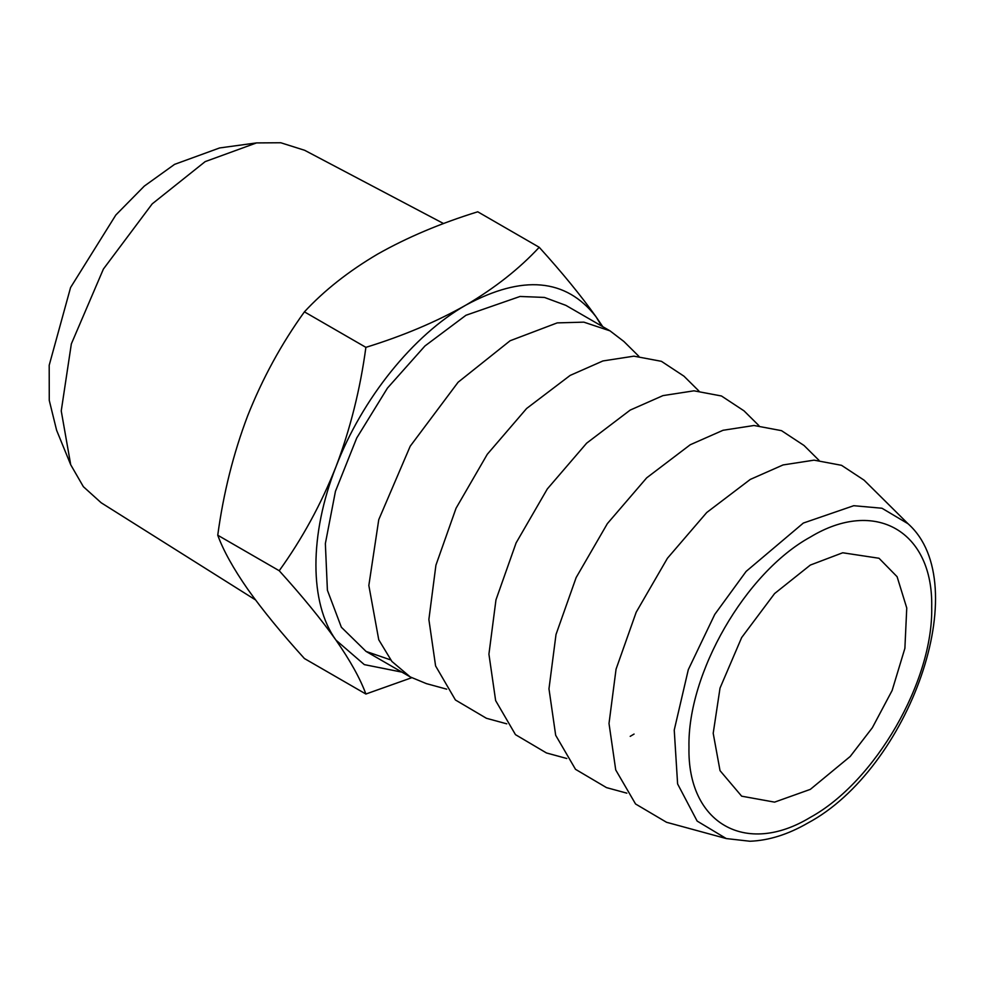 <?xml version="1.0" encoding="UTF-8"?>
<svg xmlns="http://www.w3.org/2000/svg" width="984" height="984" viewBox="0 0 984 984"><rect width="100%" height="100%" fill="white"/><g stroke="black" fill="none" stroke-linecap="round" stroke-linejoin="round"><path stroke-width="1.48" d="M810.336 789.365L850.213 756.462L872.353 727.717L892.119 690.51L904.886 648.333L906.756 607.989L897.101 576.71L879.019 558.26L842.71 552.774L810.336 565.062L774.58 593.573L741.653 637.558L720.03 688.074L713.203 733.289L720.03 770.644L741.653 796.179L774.58 802.132L810.336 789.365M70.713 464.756L56.617 430.291L49.261 400.39L49.2 365.248L70.577 287.525L115.829 215.016L144.316 186.087L174.574 164.365L219.629 147.944L256.517 142.914L205.164 161.622L152.188 203.885L103.394 269.062L71.34 343.908L61.242 410.918L70.713 464.756L83.369 486.686L101.168 502.762L255.496 599.908M443.599 223.565L304.659 150.294L280.772 142.754L256.517 142.914M726.278 838.565L666.537 822.28L635.553 803.977L615.726 769.931L609.01 723.486L616.058 669.169L636.193 612.22L667.423 558.272L706.746 512.504L750.288 479.417L783.067 464.94L814.051 460.155L841.541 465.321L864.075 480.155L908.035 523.746L881.959 508.236L853.755 505.702L803.338 523.058L746.143 571.397L714.765 614.422L688.308 669.649L674.237 730.066L677.607 783.928L697.139 821.074L726.278 838.565L749.956 841.246C768.799 840.52 788.073 834.457 807.753 823.079C908.859 769.156 975.907 584.102 908.035 523.746M626.845 793.166L606.501 787.618L575.505 769.316L555.677 735.269L548.974 688.825L556.009 634.495L576.144 577.559L607.374 523.611L646.697 477.83L690.251 444.743L723.031 430.279L754.002 425.494L781.505 430.66L804.026 445.481L819.008 460.34M539.22 247.292L477.744 211.794C440.537 223.294 407.179 237.39 377.671 254.081C348.717 271.141 324.289 290.403 304.413 311.854C281.412 343.797 262.494 378.446 247.673 415.802C233.405 453.39 223.429 493.193 217.747 535.222C223.405 550.622 233.38 568.592 247.673 589.133C262.457 609.945 281.363 633.081 304.413 658.53L365.888 694.028C360.23 678.628 350.255 660.67 335.962 640.117C321.178 619.305 302.272 596.169 279.222 570.732C302.223 538.789 321.141 504.14 335.962 466.785C350.23 429.196 360.206 389.393 365.888 347.352C403.059 335.876 436.416 321.78 465.961 305.065C494.866 288.017 519.294 268.767 539.22 247.292C562.221 272.679 581.138 295.815 595.96 316.676L602.749 326.651M411.681 677.73L365.888 694.028M304.413 311.854L365.888 347.352M217.747 535.222L279.222 570.732M566.809 758.504L546.452 752.957L515.468 734.642L495.641 700.608L488.925 654.151L495.973 599.834L516.108 542.897L547.325 488.937L586.649 443.169L630.203 410.082L662.982 395.605L693.966 390.82L721.456 395.986L743.978 410.82L758.959 425.666M634.065 734.064L630.203 736.352M601.728 326.073L595.96 316.676C565.997 278.361 522.664 274.487 465.961 305.065C413.341 334.892 361.866 398.926 335.962 466.785C309.247 534.558 309.247 603.192 335.962 640.117L364.314 664.618L401.939 672.134M390.611 659.895L366.073 651.433L341.362 627.238L327.401 590.228L325.36 543.586L335.446 491.323L356.749 437.954L387.475 388.065L424.953 345.962L465.961 315.261L520.032 296.467L544.459 297.439L565.861 305.36L610.019 330.858L583.819 322.149L557.215 322.887L510.118 340.747L458.113 382.222L410.217 446.207L378.754 519.675L368.84 585.455L378.754 639.772L391.866 661.42L410.217 676.918L426.367 683.622L446.711 689.169M506.76 723.83L486.416 718.283L455.42 699.981L435.592 665.934L428.876 619.489L435.924 565.173L456.059 508.224L487.289 454.276L526.612 408.495L570.154 375.408L602.934 360.943L633.917 356.159L661.42 361.325L683.941 376.159L698.911 391.005M638.874 356.331L623.893 341.485L610.019 330.858M810.336 537.067C745.478 572.577 687.299 673.364 688.972 747.286C687.299 823.141 745.478 856.732 810.336 817.36C875.182 781.849 933.373 681.063 931.7 607.14C933.373 531.298 875.182 497.695 810.336 537.067M410.217 676.918L366.073 651.433"/></g></svg>
